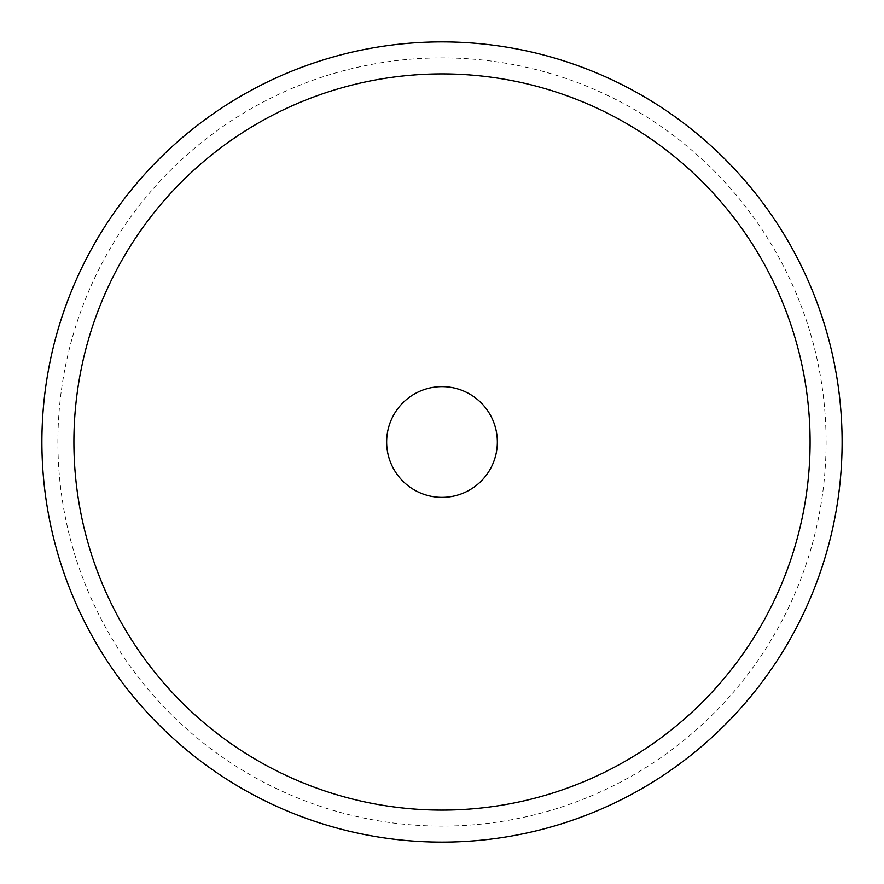 <?xml version="1.0" encoding="UTF-8"?>
<svg xmlns="http://www.w3.org/2000/svg" width="884" height="884" viewBox="0 0 884 884"><rect width="100%" height="100%" fill="white"/><g stroke="black" fill="none" stroke-linecap="round" stroke-linejoin="round"><path stroke-width="0.66" stroke-dasharray="4.42 3.31" d="M393.424 468.531A55.349 55.349 0 0 0 468.531 490.576A55.349 55.349 0 0 0 490.576 415.469A55.349 55.349 0 0 0 415.469 393.424A55.349 55.349 0 0 0 393.424 468.531A55.349 55.349 0 0 1 415.469 393.424A55.349 55.349 0 0 1 490.576 415.469A55.349 55.349 0 0 1 468.531 490.576A55.349 55.349 0 0 1 393.424 468.531M779.08 626.148A384.098 384.098 0 0 1 257.852 779.08A384.098 384.098 0 0 1 104.92 257.852A384.098 384.098 0 0 1 626.148 104.92A384.098 384.098 0 0 1 779.08 626.148M793.125 633.817A400.098 400.098 0 0 1 250.183 793.125A400.098 400.098 0 0 1 90.875 250.183A400.098 400.098 0 0 1 633.817 90.875A400.098 400.098 0 0 1 793.125 633.817M490.576 468.531A55.349 55.349 0 0 1 415.469 490.576A55.349 55.349 0 0 1 393.424 415.469A55.349 55.349 0 0 1 468.531 393.424A55.349 55.349 0 0 1 490.576 468.531M442 121.915L442 442L762.085 442"/><path stroke-width="1.33" d="M793.125 633.817A400.098 400.098 0 0 1 250.183 793.125A400.098 400.098 0 0 1 90.875 250.183A400.098 400.098 0 0 1 633.817 90.875A400.098 400.098 0 0 1 793.125 633.817M765.036 618.469A368.098 368.098 0 0 1 265.531 765.036A368.098 368.098 0 0 1 118.964 265.531A368.098 368.098 0 0 1 618.469 118.964A368.098 368.098 0 0 1 765.036 618.469M393.424 415.469A55.349 55.349 0 0 1 468.531 393.424A55.349 55.349 0 0 1 490.576 468.531A55.349 55.349 0 0 1 415.469 490.576A55.349 55.349 0 0 1 393.424 415.469"/></g></svg>
